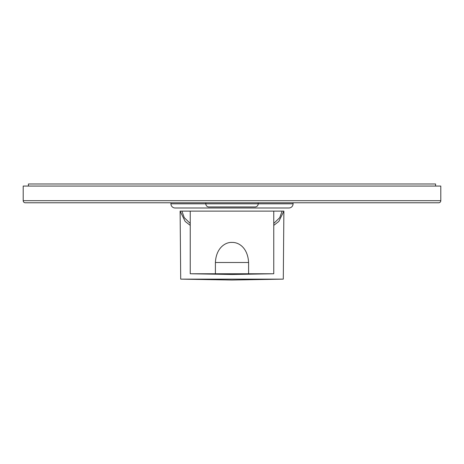 <?xml version="1.0" encoding="UTF-8"?>
<svg xmlns="http://www.w3.org/2000/svg" width="464" height="464" viewBox="0 0 464 464"><rect width="100%" height="100%" fill="white"/><g stroke="black" fill="none" stroke-linecap="round" stroke-linejoin="round"><path stroke-width="0.7" d="M273.76 223.451L279.722 217.674L282.112 211.12L180.113 211.12L185.177 221.45L190.24 225.382M273.76 225.382L278.823 221.45L283.887 211.12L273.76 211.12L273.76 273.76L248.594 273.76L248.594 262.496L215.406 262.496C216.125 247.538 225.835 241.959 232 242.44C238.566 242.109 247.77 247.59 248.594 262.496M215.406 262.496L215.406 273.76L190.24 273.76L190.24 211.12L181.888 211.12L184.278 217.674L190.24 223.451M180.113 211.12L180.705 279.131L232 280.024L283.295 279.131L180.705 279.131M283.887 211.12L283.295 279.131M293.074 202.768L293.074 203.812L170.926 203.812L170.926 202.768M440.8 200.68A2.088 2.088 0 0 1 438.712 202.768L25.288 202.768A2.088 2.088 0 0 1 23.2 200.68L23.2 186.064L440.8 186.064L440.8 200.68L23.2 200.68M28.42 186.064L28.42 183.976L435.58 183.976L435.58 186.064M258.204 202.768L258.204 203.812A3.132 3.132 0 0 1 255.072 206.944L208.928 206.944A3.132 3.132 0 0 1 205.796 203.812L205.796 202.768M293.074 203.812A4.176 4.176 0 0 1 288.898 207.988L175.102 207.988A4.176 4.176 0 0 1 170.926 203.812M215.406 273.76L248.594 273.76M190.24 273.76L232 274.491L273.76 273.76"/></g></svg>
